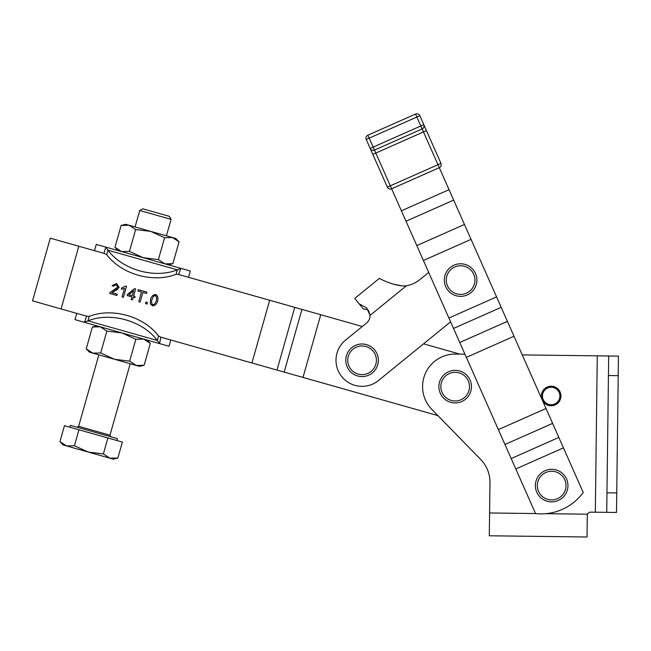<?xml version="1.0" encoding="UTF-8"?>
<svg xmlns="http://www.w3.org/2000/svg" width="651" height="651" viewBox="0 0 651 651"><rect width="100%" height="100%" fill="white"/><g stroke="black" fill="none" stroke-linecap="round" stroke-linejoin="round"><path stroke-width="0.98" d="M367.888 135.18L374.488 150.072A3.255 3.255 0 0 1 371.99 150.129A3.255 3.255 0 0 0 374.488 150.072L422.141 128.955A3.255 3.255 0 0 0 423.858 127.148A3.255 3.255 0 0 1 422.141 128.955A3.255 3.255 0 0 0 423.801 124.658L419.838 115.723A3.255 3.255 0 0 0 415.541 114.063A3.255 3.255 0 0 1 419.838 115.723L423.801 124.658A3.255 3.255 0 0 1 423.858 127.148A3.255 3.255 0 0 0 423.801 124.658L370.183 148.412L387.345 187.13L366.228 139.477A3.255 3.255 0 0 1 367.888 135.18L415.541 114.063L367.888 135.18A3.255 3.255 0 0 0 366.228 139.477L416.86 117.042L423.459 131.933L426.438 130.615L423.801 124.658M439.303 167.673A3.255 3.255 0 0 0 441.02 165.867A3.255 3.255 0 0 1 439.303 167.673L391.642 188.79A3.255 3.255 0 0 1 389.152 188.855A3.255 3.255 0 0 0 391.642 188.79L535.57 513.59A52.129 52.129 0 0 0 583.223 492.473L437.977 164.695L440.955 163.377L426.438 130.615M542.226 399.95A9.773 9.773 0 0 0 560.934 396.093A9.773 9.773 0 0 0 551.267 386.214A9.773 9.773 0 0 0 542.226 399.95M551.259 387.264A8.723 8.723 0 0 1 559.884 396.085A8.723 8.723 0 0 1 551.063 404.71A8.723 8.723 0 0 1 542.438 395.889A8.723 8.723 0 0 1 551.259 387.264M121.151 225.433L125.667 224.294L150.747 231.39L135.636 229.534L129.028 225.246L121.151 225.433L114.967 247.282L121.574 251.571L129.443 251.384L143.293 257.723L158.405 259.578L165.004 263.875L172.881 263.679L179.066 241.83L172.458 237.542L164.589 237.729L158.405 259.578M130.753 254.175L121.574 251.571M139.729 210.501L171.075 219.371L169.39 216.352L142.748 208.816L139.729 210.501L135.074 226.955M147.069 340.05L150.316 343.394L143.708 339.098L135.839 339.293L129.655 361.142L136.254 365.431L144.131 365.244L139.615 366.383L114.535 359.287L129.655 361.142M135.839 339.293L121.989 332.954L106.878 331.099L100.278 326.802L92.401 326.997L96.918 325.858M89.464 352.183L86.217 348.846L92.824 353.135L89.464 352.183M567.778 483.205A16.291 16.291 0 0 0 549.281 469.477A16.291 16.291 0 0 0 535.553 487.981A16.291 16.291 0 0 0 554.058 501.701A16.291 16.291 0 0 0 567.778 483.205M455.35 370.354A16.291 16.291 0 0 0 438.872 386.458A16.291 16.291 0 0 0 454.984 402.928A16.291 16.291 0 0 0 471.454 386.824A16.291 16.291 0 0 0 455.35 370.354A16.291 16.291 0 0 1 471.454 386.824A16.291 16.291 0 0 1 454.984 402.928M468.956 294.057A16.291 16.291 0 0 0 474.579 271.719A16.291 16.291 0 0 0 452.242 266.088A16.291 16.291 0 0 0 446.619 288.434A16.291 16.291 0 0 0 468.956 294.057M350.612 348.7A16.291 16.291 0 0 0 350.482 371.737A16.291 16.291 0 0 0 373.511 371.876A16.291 16.291 0 0 0 373.65 348.838A16.291 16.291 0 0 0 350.612 348.7A16.291 16.291 0 0 0 350.482 371.737M170.79 339.993L169.016 346.267L159.511 343.573L157.33 340.481A48.866 34.552 -164.2 0 0 125.7 319.853A48.866 34.552 -164.2 0 0 87.95 320.837L84.475 322.335L74.971 319.641L76.745 313.375M157.33 340.481L158.584 336.046A48.866 34.552 -164.2 0 0 126.953 315.426A48.866 34.552 -164.2 0 0 89.211 316.402L87.95 320.837L157.33 340.481M106.699 254.631L103.997 253.369L105.771 247.103L107.952 250.196L106.699 254.631A48.866 34.552 15.8 0 0 138.329 275.251A48.866 34.552 15.8 0 0 176.071 274.274L177.332 269.839L180.807 268.342L190.312 271.036L188.538 277.302M139.583 270.824A48.866 34.552 15.8 0 0 177.332 269.839L107.952 250.196A48.866 34.552 15.8 0 0 139.583 270.824M450.598 321.83L378.516 380.501A26.064 26.064 0 0 1 337.096 367.75A26.064 26.064 0 0 1 345.608 340.074L366.456 323.108A9.773 9.773 0 0 0 370.061 315.369L366.757 307.996L359.14 303.797L354.762 298.418L379.395 278.368M362.298 326.493L178.651 274.502L176.071 274.274M301.934 309.404L284.186 372.095L293.259 374.667L303 377.425L320.748 314.734M269.677 300.274L251.929 362.965L264.908 366.643L277 370.061L294.748 307.37M588.284 513.069A3.255 3.255 0 0 1 590.595 512.142A3.255 3.255 0 0 0 587.528 514.2L587.292 515.722L587.528 514.2L545.782 513.68M618.377 361.826L618.45 356.105L608.677 355.983L606.724 512.345L616.497 512.467L618.377 361.826M587.3 515.071L587.031 537.002L489.3 535.781L489.967 482.651A32.574 32.574 0 0 0 480.715 459.492L431.841 409.389A32.574 32.574 0 0 1 455.57 354.063L464.928 354.185M66.557 445.919L74.426 445.732L88.276 452.071L63.196 444.967L59.949 441.63L66.557 445.919M69.909 427.235L70.438 425.355L117.465 438.66L116.928 440.548M117.864 458.027L113.347 459.167L88.276 452.071L103.387 453.926L109.986 458.214L117.864 458.027L122.372 442.086L107.895 437.985L78.942 429.79L74.426 445.732M78.942 429.79L64.465 425.689L59.949 441.63M107.895 437.985L103.387 453.926M590.595 512.142L616.497 512.467M522.265 354.901L618.45 356.105M78.82 246.241L50.298 238.168L32.55 300.86L61.072 308.94L78.82 246.241L104.38 253.483M284.186 372.095L277 370.061M154.474 295.644L153.669 296.05L151.927 299.558C151.382 302.487 151.691 304.188 152.847 304.668C154.075 304.855 155.223 303.569 156.297 300.795C156.842 297.865 156.533 296.164 155.369 295.684L153.62 296.091M132.267 295.668L133.675 290.712L128.833 294.691L132.267 295.668M251.929 362.965L160.903 337.194L159.511 343.573L84.475 322.335L86.632 316.174L61.072 308.94M86.632 316.174L89.211 316.402M157.737 300.998L157.688 301.185C156.46 304.351 154.743 305.872 152.529 305.775L150.357 303.936L150.536 299.167C151.773 295.993 153.49 294.464 155.703 294.577C157.664 295.53 158.323 297.735 157.688 301.185L157.607 301.446M113.477 290.224L117.758 287.083L116.228 284.601L113.461 286.196L112.118 285.659L116.578 283.494L119.133 287.514L111.882 292.665L117.261 294.187L116.895 295.481L109.645 293.43L110.068 292.543L117.758 287.083L116.228 284.601L113.461 286.196M121.338 289.231L121.704 287.921L125.659 286.066L126.53 286.318L123.405 297.328L122.062 296.946L124.487 288.369L121.656 289.182M135.628 288.938L133.618 296.042L135.099 296.465L134.749 297.702L133.268 297.279L132.527 299.908L131.176 299.525L131.917 296.905L127.165 295.554L127.515 294.317L134.529 288.621L135.628 288.938M146.906 292.128L146.54 293.43L142.911 292.397L140.177 302.072L138.72 301.665L141.462 291.99L137.849 290.964L138.215 289.671L146.906 292.128M147.468 302.487L147.028 304.017L145.499 303.586L145.938 302.056L147.468 302.487M124.487 288.369L123.991 288.572M121.704 287.921L125.659 286.066M110.068 292.543L110.483 292.096M117.733 289.264L112.68 292.12M153.229 295.237L155.833 294.618M151.943 299.493L151.927 299.558C151.325 302.219 151.634 303.919 152.847 304.668C154.116 304.814 155.272 303.529 156.297 300.795C156.899 298.134 156.59 296.425 155.369 295.684M152.594 305.791L150.357 303.936L150.536 299.167M437.92 415.615L303 377.425M459.883 354.12L423.557 343.834M420.147 279.401A30.947 30.947 0 0 1 406.379 285.805C395.206 287.058 377.962 277.847 379.395 278.368C378.646 278.099 394.693 286.92 406.379 285.805A30.947 30.947 0 0 0 420.147 279.401L428.708 272.435M367.669 309.542L363.437 309.07L359.14 303.797M392.992 284.072L401.008 285.699M370.053 315.32L368.759 311.17M368.743 311.129L368.36 310.389M94.493 250.684L96.267 244.41L180.807 268.342L178.651 274.502M158.584 336.046L160.903 337.185M150.316 343.394L144.131 365.244M106.878 331.099L100.693 352.948L114.535 359.287L92.824 353.135L100.693 352.948M92.401 326.997L86.217 348.846M135.636 229.534L129.443 251.384M164.589 237.729L150.747 231.39L175.819 238.494L179.066 241.83M391.642 188.79L375.806 153.05L423.459 131.933L437.977 164.695L387.345 187.13A3.255 3.255 0 0 0 389.152 188.855M441.02 165.867A3.255 3.255 0 0 0 440.955 163.377A3.255 3.255 0 0 1 441.02 165.867M371.99 150.129A3.255 3.255 0 0 1 370.183 148.412M372.828 154.368L375.806 153.05L374.488 150.072M415.541 114.063L416.86 117.042L419.838 115.723M537.49 487.689A14.338 14.338 0 0 1 549.566 471.414A14.338 14.338 0 0 1 565.849 483.49A14.338 14.338 0 0 1 553.773 499.773A14.338 14.338 0 0 1 537.49 487.689M455 400.975A14.338 14.338 0 0 1 440.833 386.482A14.338 14.338 0 0 1 455.326 372.307A14.338 14.338 0 0 1 469.493 386.8A14.338 14.338 0 0 1 455 400.975M453.251 267.773A14.338 14.338 0 0 1 472.903 272.72A14.338 14.338 0 0 1 467.955 292.38A14.338 14.338 0 0 1 448.295 287.425A14.338 14.338 0 0 1 453.251 267.773M372.144 370.484A14.338 14.338 0 0 1 351.874 370.362A14.338 14.338 0 0 1 351.988 350.092A14.338 14.338 0 0 1 372.258 350.214A14.338 14.338 0 0 1 372.144 370.484M449.052 189.685L401.398 210.802M496.567 296.905L448.905 318.022M558.835 437.431L511.181 458.548M546.01 408.494L498.357 429.611M507.406 321.374L459.752 342.491M464.464 224.465L416.811 245.59M110.882 436.797L109.978 435.193L78.633 426.315L98.862 354.844M595.323 512.199L597.276 355.837M489.585 512.972L535.553 513.549M616.741 492.921L606.968 492.799M608.433 375.529L618.206 375.651M406.012 221.226L453.674 200.109M423.41 260.481L471.064 239.365M453.527 328.446L501.18 307.329M466.352 357.383L514.005 336.266M504.956 444.503L552.609 423.386M515.795 468.972L563.457 447.855M406.379 285.805L370.061 315.369M109.978 435.193L130.208 363.722M78.633 426.315L77.021 427.219M166.42 235.833L171.075 219.371M168.365 264.819L172.881 263.679M118.213 250.627L114.967 247.282"/></g></svg>
